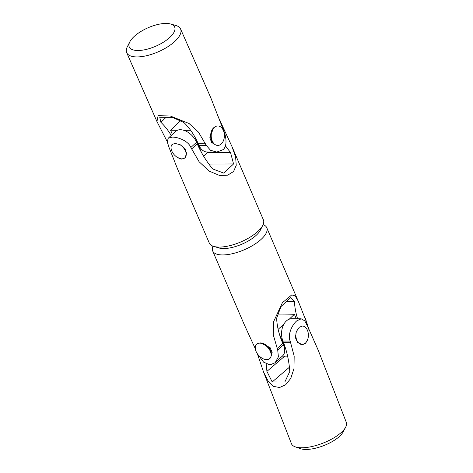 <?xml version="1.0" encoding="UTF-8"?>
<svg xmlns="http://www.w3.org/2000/svg" width="473" height="473" viewBox="0 0 473 473"><rect width="100%" height="100%" fill="white"/><g stroke="black" fill="none" stroke-linecap="round" stroke-linejoin="round"><path stroke-width="0.71" d="M172.302 144.23A9.271 5.777 -132.7 0 0 171.8 150.988A9.271 5.777 -132.7 0 0 184.89 157.84M185.227 157.491A9.271 5.777 -132.7 0 0 185.451 151.029A9.271 5.777 -132.7 0 0 179.657 144.49M212.945 246.131A29.432 11.405 -23.2 0 0 212.655 250.909A29.432 11.405 -23.2 0 0 222.801 254.941A29.432 11.405 -23.2 0 0 253.705 244.878A29.432 11.405 -23.2 0 0 266.766 227.714A29.432 11.405 -23.2 0 0 263.112 224.634M261.066 227.992A24.797 9.608 156.8 0 1 247.355 241.514A24.797 9.608 156.8 0 1 223.776 248.556A24.797 9.608 156.8 0 1 216.782 246.971M255.302 348.707L244.086 324.236L212.655 250.909M297.594 318.79A72.31 45.036 47.3 0 1 294.484 301.685L290.794 297.505L280.944 306.616L276.64 318.181A72.31 45.036 -132.7 0 0 282.742 343.339L283.416 344.912L277.734 350.162L278.396 356.849L275.15 362.744L269.935 364.914L263.573 362.129L258.211 354.886M270.899 356.825L272.158 352.426L270.113 347.643L260.505 342.919L258.654 343.238M277.734 350.162L273.246 334.713L273.678 321.516L282.375 302.744L291.758 294.892L295.17 295.938L298.197 301.047L306.942 323.16L306.457 323.609M308.845 329.415L306.942 323.16M275.15 362.744L282.606 355.856A14.834 9.235 -132.7 0 0 283.416 344.912M294.484 301.685L286.23 301.727M257.413 353.839L263.526 371.949L268.167 381.244L273.548 386.394L279.59 387.505L285.627 384.78L290.765 378.418L293.975 368.591L294.176 356.151L290.186 341.068C287.3 334.896 292.273 324.389 296.843 320.812L301.2 318.808L304.742 320.83L307.586 326.199L318.382 350.599L346.301 422.336A29.432 10.932 158.7 0 1 345.597 427.302A29.432 10.932 158.7 0 1 340.548 433.114A29.432 10.932 158.7 0 1 295.312 446.867A29.432 10.932 158.7 0 1 291.439 443.686L263.538 371.991M295.312 446.867L300.586 448.694A24.797 9.206 -21.3 0 0 338.698 437.111A24.797 9.206 -21.3 0 0 342.949 432.21L345.597 427.302M302.59 326.003L299.344 327.227L296.329 331.585L295.371 337.604L297.618 342.529L302.141 344.521L305.588 343.274L307.757 339.277M301.2 318.808L291.67 318.761A14.834 10.034 90.3 0 0 286.603 320.759A14.834 10.034 90.3 0 0 282.895 341.033L283.522 342.635A72.31 48.908 -89.7 0 1 289.778 371.494L284.835 382.007L272.206 381.942L266.902 371.382A72.31 48.908 90.3 0 0 266.139 363.938M284.711 356.163L266.902 371.382M289.405 367.243L272.206 381.942M289.216 319.198A463.534 182.282 -22.8 0 0 294.389 314.285L296.281 318.784M278.142 329.32A463.534 182.282 -22.8 0 0 283.901 324.123M279.318 333.861L285.775 349.186M282.251 356.181A463.534 182.282 -22.8 0 0 287.59 356.128M294.389 314.285A463.534 182.282 -22.8 0 0 283.765 314.107A463.534 182.282 -22.8 0 0 278.006 314.113M302.206 325.98A9.271 6.273 -89.7 0 1 307.45 330.325A9.271 6.273 -89.7 0 1 307.598 339.732A9.271 6.273 -89.7 0 1 302.105 344.521M301.656 344.498A9.271 6.273 -89.7 0 1 296.796 340.17A9.271 6.273 -89.7 0 1 296.488 331.218M271.023 356.4A9.271 5.777 -132.7 0 0 269.427 348.5A9.271 5.777 -132.7 0 0 258.826 343.209M305.659 322.154L306.273 321.587A9.732 6.06 -132.7 0 0 304.115 316.396M266.89 359.634A9.732 6.06 -132.7 0 0 270.751 352.444A9.732 6.06 -132.7 0 0 262.752 343.788A9.732 6.06 -132.7 0 0 259.523 343.144A9.732 6.06 -132.7 0 0 256.141 351.599A9.732 6.06 -132.7 0 0 266.89 359.634M231.965 146.529L263.396 219.862A29.432 11.405 156.8 0 1 262.781 225.343A29.432 11.405 156.8 0 1 219.431 247.089A29.432 11.405 156.8 0 1 213.684 246.386A29.432 11.405 156.8 0 1 209.291 243.051L177.86 169.718L169.109 147.606L167.282 141.995L168.151 138.299L172.296 137.117C177.546 136.892 188.337 140.836 190.867 147.499L199.133 161.79L209.22 171.12L219.312 175.382L227.696 175.17L233.573 171.51L236.228 165.343L235.619 157.001L231.965 146.529L217.409 115.11M213.684 246.386L218.934 247.958A24.797 9.608 -23.2 0 0 223.776 248.556A24.797 9.608 -23.2 0 0 260.298 230.233L262.781 225.343M177.594 157.527L181.727 159.111L184.86 157.87L186.664 153.536L184.896 148.498L180.172 144.726L174.992 143.402L172.024 144.525M225.438 145.761A72.31 45.036 -132.7 0 0 230.511 152.436L233.561 163.965L223.711 173.077L212.673 168.932A72.31 45.036 47.3 0 1 197.229 143.816L196.555 142.243A14.834 9.235 -132.7 0 0 180.29 129.732A14.834 9.235 -132.7 0 0 175.607 131.405L168.151 138.299M207.671 152.548L230.511 152.436M208.912 164.084L233.561 163.965M203.621 156.185A463.534 181.863 -22.9 0 0 208.221 152.052M180.544 120.816A463.534 181.863 -22.9 0 0 178.794 122.43A463.534 181.863 -22.9 0 0 170.57 130.181A463.534 181.863 -22.9 0 0 177.298 130.312M183.962 130.341A463.534 181.863 -22.9 0 0 190.619 130.282M201.403 152.347L194.947 137.069M170.57 130.181L172.355 134.409M215.026 126.87A9.271 6.273 90.2 0 0 212.625 142.456A9.271 6.273 90.2 0 0 214.967 144.507M129.791 41.896L127.355 46.697A29.432 11.866 -23.7 0 0 126.699 52.698A29.432 11.866 -23.7 0 0 147.115 55.583A29.432 11.866 -23.7 0 0 175.317 40.932A29.432 11.866 -23.7 0 0 180.597 29.024A29.432 11.866 -23.7 0 0 175.737 25.447L170.558 23.993A24.797 9.998 156.3 0 1 170.197 37.036A24.797 9.998 156.3 0 1 141.516 50.286A24.797 9.998 156.3 0 1 129.791 41.896A24.797 9.998 156.3 0 1 133.693 36.918A24.797 9.998 156.3 0 1 170.558 23.993M180.597 29.024L210.846 97.887L223.09 129.141C225.97 135.089 227.856 145.737 223.079 149.675L216.723 152.081L210.497 150.243L206.24 145.335L198.477 132.144L189.117 123.542L170.245 115.98L158.112 115.708L156.947 121.561L167.235 141.658M215.233 126.734L213.524 127.929L209.841 137.696L211.614 142.479L215.57 144.874M171.214 135.467A72.31 48.95 90.2 0 0 160.879 122.3L159.738 117.286L172.361 117.328L183.737 122.377A72.31 48.95 -89.8 0 1 198.27 143.757L198.956 145.312A14.834 10.039 90.2 0 0 207.334 152.046L216.723 152.081M166.076 117.31L160.879 122.3M221.204 144.011A9.732 6.587 90.2 0 0 223.422 130.631A9.732 6.587 90.2 0 0 214.37 127.391A9.732 6.587 90.2 0 0 211.744 131.855A9.732 6.587 90.2 0 0 211.715 139.505A9.732 6.587 90.2 0 0 221.204 144.011M282.742 343.339L277.06 348.595M282.895 341.033L290.186 341.068M290.806 342.671L283.522 342.635M219.632 120.917L220.081 120.497M220.755 122.069L220.27 122.513M197.229 143.816L191.541 149.072M190.867 147.499L196.555 142.243M198.27 143.757L205.554 143.786M206.24 145.335L198.956 145.312M298.197 301.047L266.766 227.714M264.478 344.486L262.752 343.788M270.195 350.664L270.751 352.444M156.947 121.561L126.699 52.698M211.401 138.412L211.715 139.505M211.425 132.948L211.744 131.855"/></g></svg>
